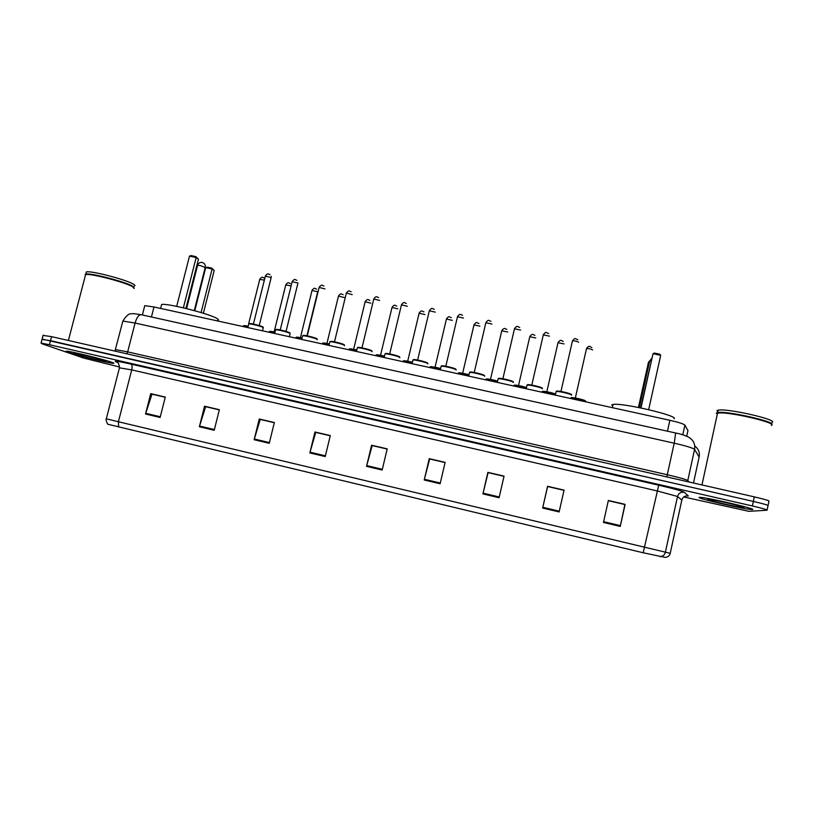 <?xml version="1.0" encoding="UTF-8"?>
<svg xmlns="http://www.w3.org/2000/svg" width="813" height="813" viewBox="0 0 813 813"><rect width="100%" height="100%" fill="white"/><g stroke="black" fill="none" stroke-linecap="round" stroke-linejoin="round"><path stroke-width="1.22" d="M144.592 306.288L144.765 305.647L153.992 306.979L669.861 420.301C678.621 422.303 683.631 423.898 684.902 425.097L687.93 430.646M768.061 505.442L768.946 501.245C769.759 500.808 764.891 499.355 754.322 496.875L51.585 336.653L43.079 335.403M767.106 509.954L768 505.737C768.803 505.34 763.925 503.897 753.356 501.418L50.528 340.688L42.032 339.397M752.228 509.538C758.905 509.527 708.255 497.658 700.369 497.373L699.332 497.373C694.556 497.78 742.97 509.09 751.344 509.517L752.228 509.538C758.905 509.527 708.255 497.658 700.369 497.373L699.332 497.373C694.556 497.78 742.97 509.09 751.344 509.517L752.228 509.538M112.001 362.354C104.481 359.549 70.507 351.175 66.646 351.196C65.477 351.145 66.046 351.521 68.363 352.324C76.981 355.372 109.318 363.299 113.302 363.34C114.42 363.391 113.993 363.065 112.001 362.354C104.481 359.549 70.507 351.175 66.646 351.196C65.477 351.145 66.046 351.521 68.363 352.324C76.981 355.372 109.318 363.299 113.302 363.34C114.42 363.391 113.993 363.065 112.001 362.354M768 505.737C768.803 505.34 763.925 503.897 753.356 501.418L42.113 339.082L43.17 335.068M118.617 426.947L118.403 421.754L670.227 553.318C669.526 555.777 667.88 557.139 665.288 557.403L643.174 552.769L108.434 424.386M683.753 496.967L748.854 511.326L767.045 510.229C767.838 509.863 762.96 508.45 752.391 505.96L49.461 344.732L41.056 343.096L42.317 343.899L83.678 358.076L119.602 367.019M254.144 439.721L259.266 418.99L274.357 422.516L269.245 443.298L254.144 439.721L254.337 439.01L269.418 442.577M199.378 426.754L204.53 406.215L219.368 409.681L214.215 430.27L199.378 426.754L199.571 426.053L214.398 429.559M145.527 414.01L150.72 393.655L165.303 397.059L160.12 417.465L145.527 414.01L145.73 413.309L160.303 416.754M424.213 479.995L429.234 458.664L445.128 462.373L440.118 483.765L424.213 479.995L424.396 479.264L440.29 483.024M482.902 493.898L487.881 472.353L504.06 476.123L499.091 497.729L482.902 493.898L483.085 493.145L499.263 496.977M542.647 508.044L547.586 486.286L564.059 490.127L559.131 511.946L542.647 508.044L542.82 507.292L559.303 511.184M603.47 522.444L608.358 500.473L625.126 504.385L620.248 526.418L603.47 522.444M309.855 452.922L314.946 431.988L330.302 435.575L325.22 456.56L309.855 452.922L310.048 452.191L325.393 455.829M366.531 466.337L371.592 445.209L387.212 448.857L382.161 470.046L366.531 466.337L366.724 465.605L382.344 469.304M260.373 419.467L274.337 422.628M205.831 406.734L219.337 409.793M152.194 394.214L165.273 397.171M429.721 458.999L445.097 462.485M488.156 472.638L504.04 476.245M547.637 486.52L564.029 490.249M608.337 500.595L624.892 504.456L620.248 526.418M315.861 432.414L330.271 435.687M372.293 445.595L387.181 448.969M371.592 445.209L372.324 445.504M387.161 449.061L372.191 445.565L366.724 465.605M314.946 431.988L315.881 432.323M330.251 435.778L315.729 432.384L310.048 452.191M564.009 490.341L547.616 486.52L542.82 507.292M504.019 476.337L488.115 472.627L483.085 493.145M429.234 458.664L429.742 458.908M445.077 462.577L429.65 458.979L424.396 479.264M150.72 393.655L152.224 394.122M165.252 397.262L151.99 394.163L145.73 413.309M204.53 406.215L205.852 406.642M219.317 409.884L205.648 406.683L199.571 426.053M259.266 418.99L260.394 419.376M274.306 422.719L260.221 419.427L254.337 439.01M608.317 500.686L624.902 504.558M771.933 422.486C779.423 420.006 726.863 408.004 718.174 410.189L717.005 410.585L717.767 412.069M743.692 507.566C747.909 507.536 715.46 499.873 708.875 499.345L707.767 499.314C704.241 499.568 739.027 507.637 743.407 507.576L743.692 507.566M771.7 424.691C776.791 421.896 725.948 410.504 717.655 412.557L716.497 412.943M771.476 424.386C771.405 421.114 729.972 411.886 719.363 412.75L716.71 413.268M771.313 425.392C778.366 423.207 731.263 411.978 719.058 412.943L716.385 413.471M674.058 418.766C679.414 415.941 622.24 402.516 613.063 404.447L611.559 405.057M651.62 358.492L648.408 362.547L638.439 407.445M648.947 361.531L638.733 407.496M660.695 355.322L659.739 354.194L654.272 353.045L653.022 353.706L660.695 355.322L648.672 409.63M640.979 407.953L653.022 353.706L640.664 407.882M134.104 288.483L132.499 286.643C125.548 282.487 93.099 273.879 86.483 274.469L85.629 274.55L85.335 275.668M134.104 287.772L132.336 286.359C125.446 282.233 93.332 273.717 86.788 274.296L85.416 274.56L85.436 275.292M134.257 287.995L132.621 286.166C125.253 281.735 90.121 272.65 85.751 274.072L85.08 274.743M134.247 286.074C135.497 285.81 135.141 285.129 133.18 284.022C125.822 279.55 90.69 270.455 86.32 271.918L86.015 273.056M104.958 360.738C99.877 358.858 77.824 353.401 74.43 353.188C73.353 353.096 73.648 353.34 75.314 353.919C81.219 356.033 104.145 361.622 106.066 361.419L104.958 360.738M217.498 320.383C218.9 320.17 218.758 319.55 217.071 318.544C210.161 313.93 167.214 303.005 161.624 304.479L161.289 305.8M201.085 312.558L212.102 269.022L214.185 270.526L203.382 313.269M205.699 267.66L207.152 267.131L211.715 268.097L212.102 269.022L205.699 267.66L194.785 310.739M211.715 268.097L214.185 270.526M183.372 307.832L196.157 257.538L198.433 259.184L185.923 308.442M189.48 256.136L191.014 255.587L195.781 256.593L196.157 257.538L189.48 256.136L176.685 306.369M195.781 256.593L198.433 259.184M686.711 436.185L687.981 430.372M682.778 434.813L684.902 425.097M667.463 431.195L669.861 420.301M151.431 316.979L153.992 306.979M754.322 496.875L752.391 505.96M51.585 336.653L49.461 344.732M699.119 457.069L694.576 449.396L687.788 480.554L689.099 482.007M675.613 432.994L675.654 433.004C680.735 433.929 685.146 435.382 688.875 437.353C693.479 440.168 695.379 444.183 694.576 449.396C692.94 448.004 686.152 445.931 674.211 443.187L667.29 474.741C679.251 477.516 686.081 479.457 687.788 480.554L687.788 481.703M694.769 446.052C698.448 448.796 699.912 452.384 699.18 456.815L693.489 483.003M141.238 314.722L675.654 433.004L674.211 443.187L135.08 323.035L127.661 351.877L667.29 474.741L666.904 476.946M114.958 351.094L122.865 321.064C129.196 311.186 131.34 314.509 133.281 313.574L141.045 314.682C138.688 314.763 136.696 317.548 135.08 323.035L122.865 321.064L122.672 321.785M114.836 351.074L115.497 349.631L127.661 351.877L126.716 353.777M681.822 500.117L677.534 496.469L657.067 490.9L131.716 369.885L119.44 367.832M670.227 553.318L681.853 499.975C682.859 496.895 685.013 495.564 688.337 495.971L685.694 496.011M117.509 362.486L115.751 361.694C113.627 360.535 118.728 361.348 131.045 364.112L658.733 485.209L643.174 552.769M108.566 424.467C107.346 425.199 105.304 418.156 106.31 418.817L118.403 421.754L131.716 369.885C132.377 366.775 132.153 364.854 131.045 364.112M658.733 485.209C673.642 488.684 682.168 491.042 684.322 492.272C680.857 491.845 678.591 493.247 677.534 496.469L665.329 552.403C664.597 554.984 662.869 556.417 660.156 556.692M684.322 492.272L688.337 495.971M106.31 418.817L119.541 367.466C118.779 363.33 117.722 361.419 116.381 361.744L115.751 361.694M603.642 521.682L620.41 525.655M639.323 407.618L649.648 361.114L651.05 361.084M197.549 265.475L200.14 265.485L205.191 267.528L194.277 310.596M585.797 401.602C586.356 400.829 574.029 397.821 571 397.994M571.072 397.669C572.464 397.039 585.939 400.159 585.401 400.982M592.586 349.915C591.153 349.041 589.14 348.564 586.539 348.492L586.488 348.757M576.082 398.157L580.533 399.132M555.177 394.295C549.73 392.649 545.391 391.805 542.149 391.744L542.047 392.191M542.423 391.5C544.791 391.216 549.07 391.998 555.269 393.878M564.059 343.909L558.013 342.71M547.556 391.886L551.976 392.872M526.082 387.842L513.796 385.962M514.182 385.271C516.103 384.956 520.107 385.667 526.184 387.415C514.944 384.325 513.796 385.088 513.897 385.514L513.775 386.012M535.767 337.944L529.771 336.714M519.263 385.677L523.663 386.673M497.231 381.46L485.768 379.783M486.164 379.092C487.759 378.767 491.489 379.407 497.332 381.023M507.708 332.019L501.763 330.769M491.194 379.508L495.595 380.514M468.634 375.139L457.973 373.655M458.369 372.974C459.721 372.649 463.176 373.218 468.735 374.691C456.55 371.744 459.172 373.035 458.075 373.218L457.943 373.746M479.894 326.155L473.989 324.875M463.359 373.401L467.76 374.417M440.27 368.878L430.402 367.567M430.809 366.897L440.372 368.431C432.313 366.622 429.03 366.196 430.494 367.151L430.372 367.689M452.292 320.332L446.449 319.021M435.748 367.334L440.158 368.37M412.14 362.679L403.045 361.541M403.472 360.86L412.242 362.232C401.266 359.742 404.478 360.962 403.146 361.124L403.014 361.683M424.935 314.56L419.122 313.218M408.35 361.318L412.252 362.202M384.254 356.531L375.921 355.555M376.348 354.885L384.356 356.094C374.143 353.838 377.374 354.986 376.013 355.159L375.88 355.718M397.791 308.828L392.018 307.466M381.185 355.362L384.376 356.033M356.602 350.444L349.001 349.62M349.448 348.95L356.704 350.007C347.354 348.005 350.403 349.051 349.102 349.234L348.96 349.814M370.87 303.147L365.139 301.765M354.234 349.438L356.724 349.936M329.174 344.417L322.304 343.736M322.761 343.066L329.275 343.97C320.901 342.232 323.604 343.147 322.395 343.35L322.253 343.94M344.163 297.507L338.472 296.095M327.497 343.574L329.295 343.899M301.958 338.432L295.82 337.893M296.298 337.232L302.07 337.995C294.662 336.501 297.03 337.293 295.912 337.527L295.759 338.127M306.918 335.799L317.731 291.704L312.009 290.485M300.973 337.751L302.08 337.934M274.926 332.497L269.54 332.1M270.038 331.44L275.038 332.06C270.546 331.206 268.747 331.104 269.631 331.734L269.479 332.354M291.105 285.912L285.769 284.916M248.117 326.613L243.473 326.348M244.002 325.688L248.219 326.176C244.449 325.495 242.894 325.434 243.565 326.003L243.412 326.623M264.357 280.109L259.743 279.387M571.63 395.179L571.641 395.148C572.128 394.264 558.44 391.002 556.163 391.47L556.051 391.957M561.925 391.642L566.072 392.557M578.653 342.243C577.179 341.318 575.116 340.83 572.484 340.779L572.423 341.054M556.427 391.246C556.244 390.128 571.661 393.522 571.234 394.508M542.383 388.817L542.403 388.736C542.657 387.821 529.253 384.61 527.037 385.067L526.936 385.555M532.759 385.25L536.885 386.175M549.486 336.135L543.318 334.895M527.312 384.834C527.19 383.756 542.19 387.09 541.997 388.106M513.379 382.506L513.41 382.384C513.45 381.429 500.31 378.279 498.166 378.726L498.054 379.193M503.836 378.919L507.962 379.854M520.584 330.058L514.466 328.787M498.44 378.482C498.369 377.435 512.973 380.708 513.003 381.754M484.629 376.246L484.66 376.084C484.487 375.098 471.611 371.988 469.528 372.425L469.426 372.893M475.158 372.628L479.284 373.584M491.916 324.031L485.849 322.731M469.812 372.191C469.812 371.175 484.02 374.387 484.263 375.464M456.113 370.047L456.164 369.844C455.788 368.828 443.146 365.759 441.134 366.185L441.022 366.653M446.713 366.399L450.859 367.374M463.501 318.056L457.475 316.735M441.429 365.941C441.489 364.966 455.321 368.126 455.768 369.214M427.851 363.899L427.902 363.645C427.333 362.608 414.925 359.58 412.974 360.007L412.862 360.454M418.502 360.22L422.689 361.216M435.321 312.131L429.345 310.779M413.278 359.742C413.4 358.807 426.876 361.917 427.516 363.025M399.813 357.791L399.884 357.507C399.132 356.44 386.937 353.442 385.037 353.868L384.935 354.305M390.525 354.092L394.752 355.108M407.374 306.257L401.449 304.875M385.362 353.604C385.555 352.71 398.675 355.759 399.508 356.897M372.029 351.744L372.1 351.419C371.165 350.322 359.173 347.364 357.344 347.781L357.232 348.208M362.781 348.015L367.059 349.062M379.671 300.424L373.777 299.011M357.679 347.507C357.954 346.663 370.728 349.661 371.724 350.81M344.468 345.738L344.549 345.383C343.442 344.265 331.643 341.338 329.865 341.745L329.763 342.161M335.261 341.988L339.6 343.056M346.318 293.188L334.499 341.836M352.192 294.652L346.399 292.975C349.407 289.154 349.854 291.867 351.145 291.735M330.22 341.47C330.576 340.667 343.015 343.604 344.173 344.773M317.131 339.793L317.233 339.397C315.952 338.249 304.336 335.363 302.619 335.759L302.517 336.165M307.964 336.013L312.375 337.11M324.946 288.91L319.123 287.446M302.985 335.474C303.432 334.722 315.535 337.608 316.857 338.787M289.377 336.724L290.139 333.462C288.696 332.293 277.253 329.428 275.587 329.824L275.495 330.22M280.892 330.088L285.373 331.216M286.044 331.409L297.975 282.985L292.131 281.735M275.983 329.529C276.522 328.828 288.3 331.663 289.774 332.852M262.558 330.83L263.26 327.568C261.664 326.379 250.394 323.554 248.778 323.94L248.687 324.316M254.042 324.214L258.605 325.363M259.235 325.556L271.166 277.579L265.363 276.064M249.195 323.635C249.855 322.985 261.298 325.769 262.904 326.968M142.377 314.977L144.765 305.647M41.056 343.096L42.113 339.082M116.391 361.897L117.743 362.507M743.052 507.038L743.407 507.576M718.174 410.189L717.655 412.557M717.544 413.085L701.965 484.934M613.063 404.447L612.341 407.669M86.32 271.918L85.751 274.072M85.629 274.55L68.394 340.484M161.624 304.479L160.608 308.432M205.262 267.274C205.547 264.794 204.51 263.178 202.142 262.447C199.927 262.203 198.423 263.127 197.61 265.231L186.594 308.605M571.061 397.709L577.25 398.38L585.594 401.063M575.33 398.014L586.539 348.492C589.618 344.488 590.065 347.222 591.803 347.476M542.037 392.222L542.149 391.744C541.549 391.195 544.334 390.687 555.279 393.868M546.803 391.754L558.074 342.456C561.194 338.736 561.214 340.921 563.226 341.389M518.521 385.535L529.832 336.46C532.911 332.741 533.013 335.007 534.893 335.363M485.747 379.854L485.869 379.346C486.784 379.122 484.69 377.842 497.332 381.012M490.473 379.376L501.824 330.525C504.863 326.796 505.036 329.133 506.804 329.387M462.648 373.269L474.05 324.631C477.16 320.901 476.774 323.218 478.948 323.472M435.057 367.202L446.5 318.787C449.579 315.048 449.223 317.436 451.337 317.609M407.689 361.196L419.173 312.985C422.221 309.265 421.937 311.684 423.949 311.796M380.545 355.23L392.069 307.243C395.047 303.513 395.392 306.084 396.785 306.034M353.625 349.316L365.189 301.542C368.137 297.812 368.523 300.424 369.854 300.322M326.917 343.452L338.523 295.881C341.46 292.162 341.867 294.814 343.137 294.662M300.424 337.639L312.07 290.271C315.068 286.562 314.977 289.164 316.643 289.052M274.144 331.867L285.82 284.702C288.828 281.003 288.717 283.625 290.363 283.483M248.605 323.981L259.784 279.184C262.711 275.485 263.188 278.229 264.296 277.965M571.427 394.6C572.698 394.315 563.409 391.663 559.862 391.297L556.163 391.47L555.33 395.138M577.819 339.702C575.137 339.062 575.756 336.989 572.484 340.779L560.95 391.47M542.18 388.187C543.623 388.086 535.554 385.586 530.98 384.945L527.037 385.067L526.194 388.746M548.612 333.513C546.062 332.995 546.61 330.82 543.379 334.621L531.793 385.077M513.176 381.825C514.517 381.704 506.255 379.173 501.956 378.584L498.166 378.726L497.312 382.395M519.67 327.375C517.261 326.978 517.749 324.702 514.527 328.523L502.891 378.736M484.426 375.525C484.324 374.722 474.68 372.324 472.495 372.181L469.528 372.425L468.674 376.104M490.971 321.298C488.715 321.003 489.091 318.645 485.91 322.466L474.233 372.456M455.92 369.275C455.626 368.411 445.768 366.002 443.928 365.931L441.134 366.185L440.27 369.864M462.526 315.271C460.93 315.159 460.605 312.639 457.536 316.47L445.819 366.226M427.658 363.086C426.957 362.019 415.738 359.468 415.057 359.661L412.974 360.007L412.1 363.675M434.325 309.306C432.282 309.174 432.536 306.704 429.406 310.525L417.638 360.057M399.63 356.937C399.498 356.135 388.014 353.35 387.151 353.533L385.037 353.868L384.163 357.537M406.358 303.401C404.417 303.33 404.6 300.81 401.51 304.621L389.691 353.929M371.846 350.85C371.592 350.027 360.2 347.253 359.397 347.456L357.344 347.781L356.45 351.45M378.634 297.538C376.734 297.528 376.917 294.956 373.838 298.767L361.978 347.862M344.295 344.814C343.95 343.98 332.456 341.175 331.836 341.419L329.865 341.745L328.97 345.413M317.141 339.753L317.172 339.011M316.968 338.828C317.283 338.289 305.485 335.22 304.621 335.444L302.619 335.759L301.714 339.428M323.889 285.973C322.67 286.156 322.161 283.412 319.184 287.213L307.243 335.871M289.875 332.893C290.129 332.344 278.087 329.224 277.579 329.509L275.587 329.824L274.682 333.493M296.857 280.272C295.688 280.485 295.17 277.721 292.192 281.511L280.211 329.946M263.382 327.649L263.127 327.09M271.227 277.365L271.237 276.379M263.006 326.999C263.066 326.409 251.136 323.33 250.719 323.625L248.778 323.94L247.863 327.598M270.048 274.611C268.453 274.774 268.473 272.07 265.424 275.851L253.402 324.072"/></g></svg>
